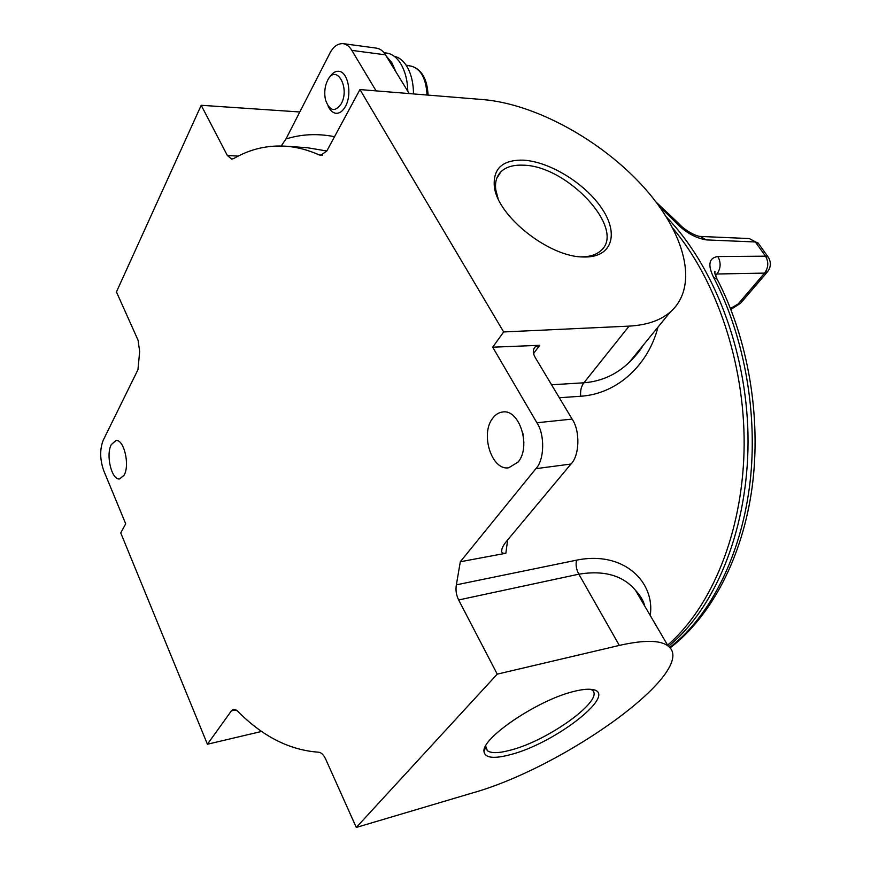 <?xml version="1.0" encoding="UTF-8"?>
<svg xmlns="http://www.w3.org/2000/svg" width="871" height="871" viewBox="0 0 871 871"><rect width="100%" height="100%" fill="white"/><g stroke="black" fill="none" stroke-linecap="round" stroke-linejoin="round"><path stroke-width="1.31" d="M281.213 145.98L285.96 138.979L329.804 53.36C333.19 46.686 337.643 43.441 343.174 43.637C346.734 44.345 349.619 46.599 351.83 50.387L376.098 90.878M585.399 256.999L583.483 256.978C549.024 257.283 496.688 215.583 494.303 186.111C493.084 168.473 502.665 159.818 523.036 160.144C549.492 161.396 585.486 183.65 602.035 208.724C618.933 233.787 612.237 256.923 585.399 256.999M581.186 256.847L581.828 256.847C590.005 256.749 596.297 254.724 600.718 250.761C626.935 229.672 567.271 165.305 522.938 165.185C513.378 164.782 506.084 166.938 501.054 171.652C496.557 176.094 494.804 182.181 495.795 189.9L498.027 198.403M511.027 754.482C494.075 759.066 485.071 758.118 484.015 751.619C481.108 738.292 538.278 699.707 574 691.411C581.262 689.582 587.032 688.907 591.3 689.397C620.914 691.846 556.591 742.767 511.027 754.482M485.637 746.033L487.379 750.726C491.32 753.491 499.235 753.241 511.125 749.975C549.416 740.11 605.781 698.978 592.019 690.039L590.941 689.353M111.314 444.569C105.522 454.912 111.717 480.563 119.686 478.919L124.139 475.098C130.095 464.94 123.856 438.897 115.941 440.552L111.314 444.569M523.885 442.642L522.894 433.355M492.877 418.047C479.899 433.551 491.658 470.971 508.74 467.771L517.984 462.153C531.386 447.106 519.682 408.989 502.796 411.983C498.963 412.386 495.664 414.411 492.877 418.047M667.622 645.193L673.218 640.043C715.211 599.705 743.671 525.921 744.15 444.33C744.476 362.761 716.343 280.048 673 228.431M359.952 89.561L483.318 99.61C535.785 104.106 601.338 140.405 643.234 186.623C685.107 232.72 699.511 286.276 670.387 311.938C660.523 320.43 646.761 325.155 629.091 326.124L503.645 331.949L359.952 89.561L326.865 150.901L320.811 155.321L319.276 154.929C308.084 149.964 297.055 147.068 286.167 146.23C267.462 144.978 249.966 149.093 233.689 158.566L231.632 159.077L227.32 155.463L201.201 105.282L116.442 291.937L138.097 340.3L139.654 351.546L137.966 369.652L103.148 440.41C99.686 449.458 99.882 459.54 103.736 470.678L125.696 523.798L120.753 532.943L207.418 744.237L261.659 731.422M319.276 154.929L322.422 155.136M657.943 327.18C648.775 363.621 618.497 393.746 580.772 396.251L559.334 397.742M507.673 539.922L505.844 553.248L460.302 561.762L535.883 468.663C544.451 460.03 545.05 434.673 536.895 422.762L492.692 347.191L539.715 345.308L533.575 353.517M458.636 599.956L497.243 674.143L619.335 645.422C644.083 639.837 660.338 640.033 668.101 646.01L635.547 590.375C640.642 595.971 643.691 601.186 644.692 606.02L635.558 590.396C623.015 575.448 604.115 570.048 578.856 574.185L458.636 599.956C456.241 595.056 455.479 590.015 456.371 584.833L460.302 561.762M456.371 584.833L576.482 560.184C623.788 550.385 655.286 582.155 650.234 615.481M536.895 422.762L572.116 419.082L535.338 357.709C532.747 353.299 532.671 349.707 535.121 346.952L539.715 345.308M572.116 419.082C580.293 430.72 579.618 455.555 570.973 464.036L535.883 468.663M505.844 553.248C503.057 553.575 501.642 552.911 501.631 551.267C501.642 548.447 503.362 545.028 506.78 540.989L570.973 464.036M636.843 354.247L636.592 353.332M633.642 357.937L633.446 357.175M343.174 43.637L376.729 48.166C380.322 48.874 383.24 51.095 385.472 54.829L409.218 93.578M668.101 646.01C700.012 670.071 565.148 767.22 471.94 793.111L356.283 827.45L497.243 674.143M235.997 709.8L231.392 710.867L233.493 709.332L237.413 710.91C262.411 736.354 289.444 750.116 318.546 752.206C321.257 752.5 323.642 754.819 325.689 759.153L356.283 827.45M231.392 710.867L207.418 744.237M299.798 111.978L201.201 105.282M492.692 347.191L503.645 331.949M551.561 384.775L583.908 382.794C601.415 381.389 616.526 374.563 629.254 362.303L643.081 345.384M638.595 352.004L638.356 351.155M668.525 646.358L677.224 638.563C720.883 596.787 749.702 518.789 747.971 433.987C746.131 349.217 713.512 265.492 666.5 217.108M730.497 308.454L738.042 304.088L737.661 305.536M715.08 274.321L716.942 273.995L715.537 275.693M679.032 223.836L675.45 222.127C684.9 232.1 695.178 238.023 706.261 239.895L700.284 236.433L749.343 238.567L755.364 241.975L706.261 239.895M730.889 309.455L740.633 303.162L738.042 304.088L764.564 273.102C768.483 267.691 768.799 262.051 765.533 256.172L717.878 256.553C721.144 262.628 720.829 268.431 716.942 273.995L764.564 273.102L767.699 271.578M717.878 256.553C708.907 257.827 707.502 264.806 713.665 277.511L717.16 279.21M341.171 103.889C350.49 87.525 335.934 62.897 327.561 80.459L326.538 82.767C324.545 88.439 324.23 94.22 325.58 100.132C329.706 111.172 334.9 112.424 341.171 103.889M329.586 77.421C332.156 73.153 335.15 71.106 338.569 71.28C347.954 71.324 352.472 94.373 345.406 106.458C342.782 111.14 339.701 113.415 336.173 113.306C332.787 112.947 330.065 110.465 327.997 105.87M394.247 56.299C399.038 57.279 403.175 60.545 406.681 66.076C411.145 73.534 413.409 82.821 413.485 93.916M384.035 52.772L386.234 53C391.776 53.654 396.577 57.17 400.627 63.55C405.08 70.987 407.486 80.23 407.824 91.292M386.169 55.973L391.83 62.701L396.076 72.13M285.96 138.979C301.442 134.112 317.621 133.35 334.529 136.693M326.799 151.01L307.637 147.765M385.472 54.829L351.83 50.387M576.482 560.184C575.579 565.039 576.373 569.71 578.856 574.185L619.335 645.422M227.32 155.463L238.186 156.116M580.772 396.251C580.119 390.883 581.164 386.397 583.908 382.794L629.091 326.124M669.81 647.621L681.492 637.441C717.552 602.776 743.986 544.016 750.704 476.067C757.204 408.107 743.213 334.246 713.665 277.511M768.636 257.707L757.977 242.857L755.364 241.975L765.533 256.172L768.2 257.054C771.379 262.28 771.031 267.343 767.144 272.22L741.188 302.52M749.343 238.567L758.478 243.499M675.45 222.127L658.912 205.872M411.537 66.261L412.201 66.392C421.237 69.636 426.169 79.174 427.019 95.026M582.416 256.923L583.483 256.978M495.795 189.9L494.303 186.111M485.583 747.122L484.015 751.619M496.797 178.228L501.054 171.652M485.583 747.166L487.379 750.726M307.659 147.765L286.167 146.23M535.121 346.952L533.879 348.607M643.255 345.156C640.152 350.545 635.492 356.261 629.265 362.292L670.387 311.938M501.957 548.85L501.631 551.267M656.135 202.137L678.346 223.096C685.401 231.338 697.236 236.498 700.284 236.433M670.082 647.948C711.269 616.363 742.582 557.473 752.163 487.063C761.515 416.621 748.069 338.296 716.768 278.48C714.753 273.69 714.144 271.284 714.939 271.251L714.873 273.483M428.075 95.113C427.28 79.446 421.989 69.876 412.201 66.392L406.049 65.096"/></g></svg>
